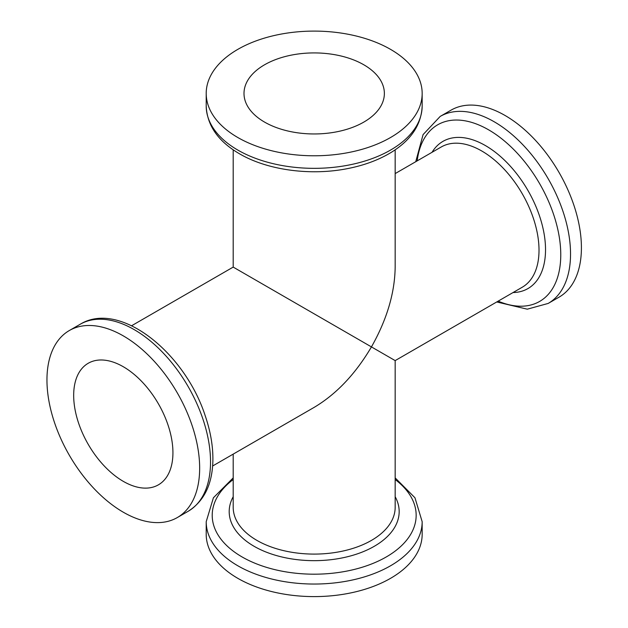 <?xml version="1.0" encoding="UTF-8"?>
<svg xmlns="http://www.w3.org/2000/svg" width="628" height="628" viewBox="0 0 628 628"><rect width="100%" height="100%" fill="white"/><g stroke="black" fill="none" stroke-linecap="round" stroke-linejoin="round"><path stroke-width="0.94" d="M123.308 366.744A70.187 40.522 60 0 1 169.152 428.594A70.187 40.522 60 0 1 158.397 484.84A70.187 40.522 60 0 1 88.21 444.318A70.187 40.522 60 0 1 88.21 363.274A70.187 40.522 60 0 1 123.308 366.744M131.637 325.728L233.2 267.096L371.446 346.907C355.487 373.974 336.396 394.117 314.181 407.36L212.625 466M363.816 64.786A70.187 40.522 180 0 1 384.367 93.439A70.187 40.522 180 0 1 314.181 133.96A70.187 40.522 180 0 1 244.002 93.439A70.187 40.522 180 0 1 287.326 56.002A70.187 40.522 180 0 1 363.816 64.786M395.169 149.817L395.169 267.096C394.808 292.954 386.903 319.558 371.446 346.907L395.169 360.605L522.237 287.239A80.981 46.755 60 0 0 534.656 222.351A80.981 46.755 60 0 0 481.747 150.987A80.981 46.755 60 0 0 441.256 146.976L395.169 173.587M123.308 335.886A107.977 62.345 60 0 1 193.848 431.044A107.977 62.345 60 0 1 177.292 517.566A107.977 62.345 60 0 1 69.316 455.221A107.977 62.345 60 0 1 69.316 330.54A107.977 62.345 60 0 1 123.308 335.886M363.816 342.503L371.446 346.907M390.538 49.361A107.977 62.337 180 0 1 422.165 93.439A107.977 62.337 180 0 1 314.181 155.783A107.977 62.337 180 0 1 206.204 93.439A107.977 62.337 180 0 1 272.866 35.843A107.977 62.337 180 0 1 390.538 49.361M505.061 115.481A107.977 62.345 60 0 1 575.601 210.631A107.977 62.345 60 0 1 559.053 297.162L548.173 303.434A107.977 62.345 -120 0 0 564.729 216.911A107.977 62.345 -120 0 0 494.189 121.761A107.977 62.345 -120 0 0 440.197 116.416L451.077 110.136A107.977 62.345 60 0 1 505.061 115.481M422.165 534.263A107.977 62.337 180 0 1 314.181 596.6A107.977 62.337 180 0 1 206.204 534.263L206.204 521.703A107.977 62.337 0 0 0 237.831 565.781A107.977 62.337 0 0 0 355.503 579.299A107.977 62.337 0 0 0 422.165 521.703L422.165 534.263M177.292 517.566L188.172 511.286A107.977 62.345 -120 0 0 204.72 424.764A107.977 62.345 -120 0 0 134.18 329.614A107.977 62.345 -120 0 0 80.196 324.26L69.316 330.54M237.831 150.084A107.977 62.337 0 0 0 355.503 163.594A107.977 62.337 0 0 0 422.165 105.999C421.388 124.737 411.018 140.225 391.056 152.486C378.723 159.952 364.295 165.313 347.763 168.563C310.766 175.997 267.536 170.243 239.511 153.789C218.175 141.41 207.075 125.482 206.204 105.999A107.977 62.337 0 0 0 237.831 150.084M498.161 301.142A101.972 58.875 -120 0 0 560.608 249.159A101.972 58.875 -120 0 0 488.655 129.855A101.972 58.875 -120 0 0 417.18 160.878M432.056 152.282A84.984 49.062 60 0 1 485.436 145.586A84.984 49.062 60 0 1 543.824 232.289A84.984 49.062 60 0 1 513.045 292.554M395.169 360.605L395.169 507.338A80.981 46.755 180 0 1 314.181 554.092A80.981 46.755 180 0 1 233.2 507.338L233.2 454.115M233.2 479.533A101.972 58.875 0 0 0 242.078 556.942A101.972 58.875 0 0 0 381.369 559.603A101.972 58.875 0 0 0 395.169 479.533M395.169 496.717A84.984 49.062 180 0 1 314.181 560.663A84.984 49.062 180 0 1 233.2 496.717M233.2 149.817L233.2 267.096M206.204 93.439L206.204 105.999M422.165 93.439L422.165 105.999M188.172 511.286C204.006 501.246 212.24 484.518 212.868 461.101C213.175 446.689 210.608 431.507 205.152 415.571C184.671 352.339 119.532 300.082 80.196 324.26M422.165 521.703L414.959 497.769L395.169 477.884M233.2 477.884L213.41 497.769L206.204 521.703M496.732 301.966L527.285 309.18L548.173 303.434M440.197 116.416L423.076 134.612L415.744 161.702"/></g></svg>
